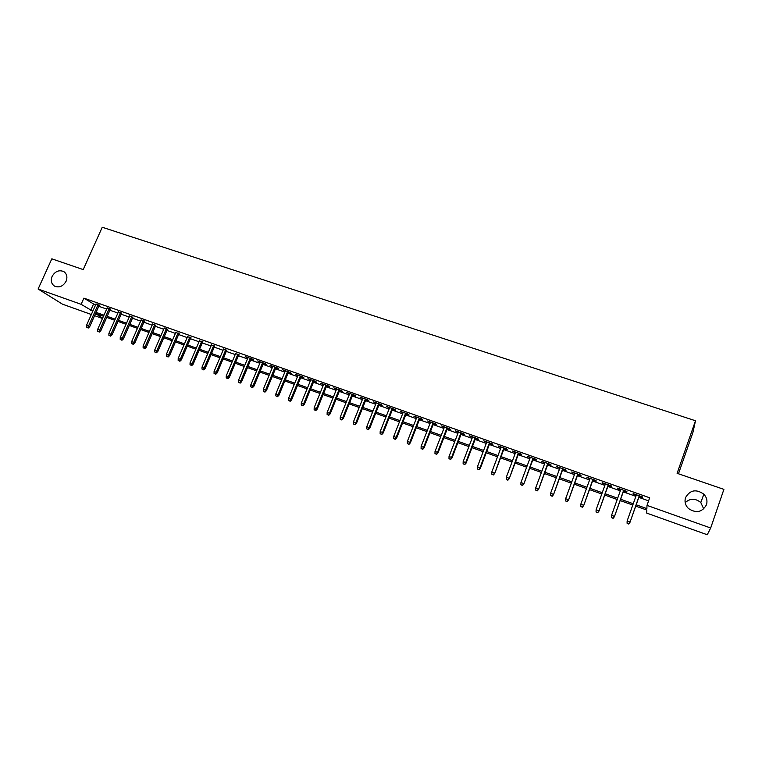 <?xml version="1.0" encoding="UTF-8"?>
<svg xmlns="http://www.w3.org/2000/svg" width="762" height="762" viewBox="0 0 762 762"><rect width="100%" height="100%" fill="white"/><g stroke="black" fill="none" stroke-linecap="round" stroke-linejoin="round"><path stroke-width="1.14" d="M66.084 281.264C63.065 286.369 59.207 287.979 54.483 286.102C51.321 283.845 50.53 280.607 52.121 276.387C55.169 271.253 59.065 269.662 63.789 271.605C66.894 273.863 67.656 277.082 66.084 281.264M706.441 504.844C702.088 512.34 696.097 513.559 688.448 508.511C685.305 505.301 684.343 501.644 685.562 497.557C690.077 489.937 696.173 488.823 703.85 494.205C706.755 497.367 707.612 500.92 706.441 504.844M685.2 502.644C690.162 498.186 695.363 498.158 700.802 502.549L703.736 508.94M678.466 473.783L692.896 432.511L695.496 420.757L102.241 227.247L83.22 269.596L51.826 258.823L38.1 289.027L81.124 304.314L92.802 311.201M695.496 420.757L677.104 473.316L723.9 489.366L710.679 528.009L707.26 534.753L646.738 513.112L646.833 510.073L635.737 506.111M102.489 318.487L94.593 315.659M91.335 314.496L62.513 304.19L38.1 289.027M99.146 305.419L95.888 304.267M110.29 309.362L107.042 308.21M121.52 313.334L118.272 312.182M132.845 317.335L129.597 316.182M144.247 321.364L141.008 320.221M155.743 325.431L152.505 324.279M167.335 329.527L164.097 328.384M179.013 333.651L175.784 332.508M190.776 337.814L187.557 336.671M202.644 342.005L199.425 340.871M214.598 346.234L211.388 345.1M226.657 350.491L223.447 349.358M238.801 354.787L235.601 353.654M251.05 359.121L253.822 360.102L252.651 359.178L245.259 356.568L247.85 357.988M263.395 363.484L266.186 364.474L265.052 363.56L257.594 360.931L260.204 362.35M275.844 367.884L278.654 368.875L277.549 367.979L270.034 365.322L272.663 366.76M288.398 372.323L291.217 373.323L290.141 372.428L282.569 369.751L285.217 371.199M301.047 376.79L303.886 377.8L302.847 376.914L295.218 374.218L297.875 375.666M313.801 381.305L316.659 382.314L315.659 381.438L307.962 378.724L310.639 380.181M326.669 385.848L329.536 386.867L328.574 386.001L320.812 383.267L323.507 384.734M339.633 390.43L342.529 391.458L341.595 390.611L333.766 387.839L336.48 389.315M352.711 395.059L355.616 396.088L354.73 395.249L346.834 392.459L349.558 393.944M365.893 399.717L368.827 400.755L367.97 399.926L360.007 397.116L362.75 398.602M379.19 404.422L382.143 405.46L381.324 404.641L373.294 401.812L376.057 403.308M392.601 409.156L395.564 410.204L394.783 409.404L386.696 406.546L389.477 408.051M406.127 413.937L409.108 414.995L408.365 414.204L400.202 411.318L403.003 412.833M419.757 418.757L422.767 419.824L422.062 419.043L413.833 416.128L416.652 417.662M433.511 423.624L436.54 424.691L435.874 423.92L427.577 420.986L430.416 422.529M447.389 428.52L450.428 429.597L449.809 428.844L441.436 425.882L444.294 427.434M461.381 433.473L464.439 434.55L463.868 433.807L455.419 430.825L458.295 432.378M475.488 438.464L478.574 439.55L478.041 438.817L469.516 435.807L472.421 437.369M489.728 443.494L492.823 444.589L492.338 443.875L483.746 440.836L486.661 442.408M504.092 448.57L507.206 449.675L506.768 448.97L498.091 445.903L501.034 447.485M518.57 453.685L521.713 454.8L521.313 454.114L512.569 451.018L515.531 452.609M533.19 458.857L536.343 459.972L536 459.296L527.171 456.181L530.152 457.781M547.926 464.068L551.107 465.191L550.812 464.534L541.906 461.381L544.906 463.001M562.804 469.325L566.004 470.459L565.747 469.811L556.765 466.639L559.794 468.259M577.806 474.631L581.035 475.764L580.825 475.136L571.767 471.935L574.805 473.564M592.95 479.984L596.198 481.127L596.036 480.517L586.892 477.279L589.959 478.927M608.228 485.384L611.495 486.537L611.391 485.937L602.161 482.679L605.247 484.327M623.64 490.833L626.936 491.995L626.878 491.414L617.572 488.118L617.649 488.718L620.678 489.785M636.203 504.806L646.881 508.606L646.995 505.387L649.672 497.786L83.887 298.142L95.507 305.133M98.765 306.276L106.661 309.077M109.909 310.229L117.891 313.049M121.139 314.201L129.216 317.059M132.464 318.202L140.627 321.097M143.866 322.24L152.124 325.164M155.362 326.307L163.716 329.26M166.945 330.413L175.403 333.394M178.622 334.537L187.176 337.566M190.395 338.709L199.044 341.767M202.263 342.9L211.007 345.996M214.217 347.129L223.056 350.263M226.266 351.396L235.22 354.568M238.42 355.702L247.469 358.902M250.669 360.035L259.823 363.274M263.014 364.398L272.272 367.675M275.463 368.808L284.836 372.123M288.017 373.247L297.494 376.599M300.666 377.723L310.248 381.114M313.42 382.238L323.117 385.667M326.288 386.791L336.099 390.258M339.252 391.382L349.177 394.887M352.33 396.002L362.369 399.555M365.512 400.669L375.676 404.27M378.809 405.374L389.096 409.013M392.22 410.118L402.622 413.804M405.746 414.909L416.271 418.633M419.386 419.729L430.035 423.501M433.14 424.596L443.913 428.415M447.008 429.511L457.914 433.368M461 434.454L472.04 438.36M475.117 439.455L486.289 443.408M489.347 444.494L500.653 448.494M503.711 449.57L515.15 453.619M518.198 454.695L529.771 458.791M532.809 459.867L544.525 464.01M547.554 465.087L559.413 469.278M562.432 470.345L574.434 474.593M577.434 475.659L589.588 479.955M592.579 481.012L604.876 485.365M607.857 486.423L620.306 490.833M623.268 491.881L635.879 496.338M638.832 497.386L648.595 500.834M639.204 496.329L642.509 497.5L642.509 496.929L633.117 493.614L633.146 494.195L636.251 495.29M83.887 298.142L81.124 304.314M646.995 505.387L710.679 528.009M96.06 312.363L103.956 315.173M107.204 316.335L115.186 319.173M118.434 320.335L126.511 323.212M129.759 324.364L137.922 327.279M141.16 328.432L149.419 331.375M152.657 332.527L161.011 335.499M164.249 336.652L172.698 339.662M175.927 340.814L184.471 343.862M187.69 345.005L196.339 348.091M199.558 349.234L208.302 352.349M211.512 353.492L220.361 356.645M223.571 357.788L232.515 360.978M235.725 362.121L244.773 365.341M247.974 366.484L257.127 369.741M260.318 370.884L269.577 374.18M272.767 375.314L282.13 378.657M285.321 379.79L294.799 383.162M297.971 384.296L307.562 387.715M310.725 388.839L320.431 392.297M323.593 393.43L333.404 396.926M336.556 398.05L346.491 401.584M349.644 402.707L359.683 406.289M362.826 407.403L372.989 411.023M376.123 412.147L386.41 415.804M389.534 416.919L399.945 420.624M403.06 421.738L413.595 425.491M416.7 426.596L427.358 430.397M430.463 431.502L441.236 435.34M444.332 436.445L455.247 440.331M458.324 441.427L469.373 445.36M472.44 446.456L483.622 450.437M486.68 451.533L497.996 455.562M501.044 456.648L512.493 460.724M515.541 461.81L527.123 465.934M530.152 467.02L541.877 471.192M544.897 472.278L556.765 476.498M559.775 477.574L571.786 481.851M574.786 482.927L586.95 487.251M589.931 488.318L602.237 492.7M605.218 493.766L617.677 498.205M620.639 499.262L633.251 503.749M95.526 313.553L102.651 318.125M632.784 505.054L620.173 500.558M617.21 499.501L604.752 495.062M601.77 493.995L589.474 489.604M586.483 488.537L574.319 484.203M571.319 483.137L559.308 478.85M556.298 477.774L544.43 473.545M541.411 472.459L529.685 468.278M526.647 467.201L515.064 463.067M512.026 461.982L500.577 457.895M497.519 456.809L486.213 452.771M483.146 451.685L471.973 447.694M468.897 446.599L457.857 442.655M454.771 441.56L443.865 437.664M440.769 436.559L429.987 432.721M426.882 431.606L416.233 427.806M413.118 426.701L402.593 422.948M399.469 421.834L389.068 418.119M385.934 417.005L375.656 413.337M372.513 412.213L362.35 408.594M359.207 407.47L349.167 403.889M346.015 402.765L336.09 399.221M332.927 398.097L323.117 394.592M319.954 393.468L310.248 390.011M307.086 388.877L297.494 385.458M294.322 384.324L284.845 380.943M281.664 379.809L272.291 376.466M269.1 375.333L259.842 372.027M256.651 370.884L247.498 367.617M244.297 366.484L235.248 363.255M232.039 362.112L223.095 358.921M219.885 357.769L211.036 354.616M207.826 353.473L199.082 350.349M195.863 349.206L187.214 346.119M183.994 344.967L175.451 341.919M172.222 340.766L163.773 337.757M160.534 336.604L152.181 333.623M148.942 332.47L140.684 329.517M137.446 328.365L129.283 325.45M126.035 324.298L117.958 321.412M114.71 320.259L106.728 317.411M103.48 316.249L95.583 313.43M93.383 304.381L90.688 310.448M633.327 493.69L633.146 494.195M617.83 488.213L617.649 488.718M602.475 482.784L602.294 483.289M587.264 477.412L587.083 477.907M572.176 472.078L571.995 472.573M557.232 466.801L557.051 467.287M542.42 461.562L542.239 462.058M527.733 456.371L527.552 456.867M513.178 451.228L512.997 451.714M498.748 446.132L498.567 446.618M484.442 441.084L484.261 441.56M470.259 436.064L470.078 436.55M456.2 431.102L456.019 431.578M428.444 421.291L428.254 421.767M628.64 523.808L627.078 523.246L628.66 523.999L629.955 521.999L627.136 520.979L636.422 494.786M639.242 495.776L629.983 522.351L639.375 495.824M628.66 523.999L629.983 522.351M627.136 520.979L627.078 523.246M613.048 518.15L611.495 517.588L613.086 518.351L614.343 516.35L611.553 515.341L620.859 489.28M623.649 490.271L614.41 516.712L623.821 490.328M613.086 518.351L614.41 516.712M611.553 515.341L611.495 517.588M597.589 512.55L596.055 511.988L597.646 512.759L598.875 510.75L596.113 509.749L605.428 483.832M608.2 484.803L598.98 511.121L608.409 484.88M597.646 512.759L598.98 511.121M596.113 509.749L596.055 511.988M582.273 506.997L580.749 506.444L582.349 507.206L583.549 505.206L580.806 504.206L590.14 478.431M592.884 479.393L583.692 505.587L593.131 479.488M582.349 507.206L583.692 505.587M580.806 504.206L580.749 506.444M567.09 501.491L565.585 500.948L567.195 501.71L568.357 499.701L565.642 498.719L574.986 473.078M577.71 474.031L568.538 500.101L577.987 474.135M567.195 501.71L568.538 500.101M565.642 498.719L565.585 500.948M552.05 496.033L550.555 495.491L552.174 496.262L553.298 494.252L550.602 493.281L559.975 467.763M562.661 468.716L553.517 494.662L562.985 468.83M552.174 496.262L553.517 494.662M550.602 493.281L550.555 495.491M537.143 490.633L535.657 490.09L537.277 490.861L538.382 488.852L535.705 487.89L545.087 462.505M547.754 463.448L538.629 489.271L548.107 463.572M537.277 490.861L538.629 489.271M535.705 487.89L535.657 490.09M522.361 485.27L520.894 484.737L522.522 485.508L523.589 483.499L520.941 482.546L530.333 457.295M532.981 458.229L523.875 483.927L533.371 458.372M522.522 485.508L523.875 483.927M520.941 482.546L520.894 484.737M507.721 479.965L506.263 479.431L507.892 480.203L508.93 478.193L506.311 477.241L515.712 452.133M518.331 453.057L509.245 478.631L518.751 453.2M507.892 480.203L509.245 478.631M506.311 477.241L506.263 479.431M493.195 474.697L491.757 474.174L493.395 474.945L494.405 472.935L491.804 471.992L501.215 447.008M503.815 447.923L494.748 473.383L504.273 448.085M493.395 474.945L494.748 473.383M491.804 471.992L491.757 474.174M478.803 469.478L477.374 468.954L479.022 469.735L480.003 467.725L477.422 466.792L486.842 441.931M489.423 442.836L480.003 467.725L480.384 468.182L489.909 443.008M479.022 469.735L480.384 468.182M477.422 466.792L477.374 468.954M464.544 464.306L463.125 463.791L464.772 464.563L465.725 462.553L463.163 461.629L472.602 436.893M475.155 437.798L465.725 462.553L466.134 463.029L475.669 437.979M464.772 464.563L466.134 463.029M463.163 461.629L463.125 463.791M450.399 459.172L448.989 458.667L450.647 459.438L451.571 457.429L449.037 456.514L458.476 431.902M461.01 432.797L451.571 457.429L452.009 457.914L461.562 432.997M450.647 459.438L452.009 457.914M449.037 456.514L448.989 458.667M436.378 454.095L434.978 453.59L436.645 454.362L437.54 452.352L435.026 451.447L444.475 426.958M446.989 427.844L437.54 452.352L438.007 452.847L447.57 428.053M436.645 454.362L438.007 452.847M435.026 451.447L434.978 453.59M422.472 449.056L421.091 448.551L422.758 449.332L423.624 447.323L421.138 446.418L430.597 422.053M433.083 422.939L423.624 447.323L424.129 447.818L433.702 423.148M422.758 449.332L424.129 447.818M421.138 446.418L421.091 448.551M408.699 444.055L407.327 443.56L408.994 444.332L409.832 442.322L407.365 441.436L416.833 417.195M419.3 418.062L409.832 442.322L410.366 442.836L419.948 418.29M408.994 444.332L410.366 442.836M407.365 441.436L407.327 443.56M395.03 439.103L393.668 438.607L395.345 439.388L396.154 437.378L393.706 436.493L403.184 412.366M405.632 413.233L396.154 437.378L396.726 437.893L406.308 413.471M395.345 439.388L396.726 437.893M393.706 436.493L393.668 438.607M381.486 434.188L380.133 433.702L381.81 434.483L382.6 432.473L380.171 431.587L389.658 407.594M392.087 408.451L382.6 432.473L383.191 432.997L392.782 408.689M381.81 434.483L383.191 432.997M380.171 431.587L380.133 433.702M368.046 429.32L366.712 428.835L368.398 429.616L369.16 427.606L366.751 426.73L376.238 402.85M378.647 403.698L369.16 427.606L369.78 428.139L379.371 403.955M368.398 429.616L369.78 428.139M366.751 426.73L366.712 428.835M354.73 424.482L353.406 424.005L355.092 424.786L355.825 422.777L353.435 421.91L362.941 398.145M365.322 398.993L355.825 422.777L356.473 423.32L366.074 399.259M355.092 424.786L356.473 423.32M353.435 421.91L353.406 424.005M341.519 419.7L340.204 419.224L341.9 420.005L342.605 417.995L340.243 417.138L349.748 393.487M352.111 394.325L342.605 417.995L343.281 418.548L352.892 394.602M341.9 420.005L343.281 418.548M340.243 417.138L340.204 419.224M328.422 414.947L327.117 414.471L328.813 415.261L329.498 413.252L327.155 412.404L336.661 388.868M339.004 389.696L329.498 413.252L330.203 413.814L339.814 389.982M328.813 415.261L330.203 413.814M327.155 412.404L327.117 414.471M315.43 410.232L314.135 409.765L315.839 410.547L315.43 410.232L316.497 408.546L314.173 407.699L323.688 384.277M326.012 385.105L316.497 408.546L317.221 409.118L326.85 385.401M315.839 410.547L317.221 409.118M314.173 407.699L314.135 409.765M302.552 405.565L301.266 405.098L302.971 405.889L302.552 405.565L303.609 403.879L301.295 403.041L310.82 379.733M313.125 380.552L303.609 403.879L304.362 404.46L313.992 380.848M302.971 405.889L304.362 404.46M301.295 403.041L301.266 405.098M289.77 400.936L288.503 400.469L290.208 401.26L289.77 400.936L290.817 399.25L288.531 398.421L298.056 375.218M300.342 376.028L290.817 399.25L291.598 399.84L301.228 376.342M290.208 401.26L291.598 399.84M288.531 398.421L288.503 400.469M277.101 396.335L275.844 395.878L277.549 396.669L277.101 396.335L278.14 394.659L275.873 393.84L285.398 370.751M287.665 371.551L278.14 394.659L278.94 395.259L288.579 371.875M277.549 396.669L278.94 395.259M275.873 393.84L275.844 395.878M264.538 391.782L263.281 391.325L264.995 392.116L264.538 391.782L265.567 390.106L263.309 389.296L272.844 366.312M275.092 367.113L265.567 390.106L266.386 390.706L276.035 367.436M264.995 392.116L266.386 390.706M263.309 389.296L263.281 391.325M252.07 387.258L250.831 386.81L252.546 387.601L252.07 387.258L253.089 385.591L250.85 384.781L260.385 361.912M262.623 362.702L253.089 385.591L253.937 386.201L263.585 363.045M252.546 387.601L253.937 386.201M250.85 384.781L250.831 386.81M239.706 382.772L238.468 382.333L240.192 383.115L239.706 382.772L240.716 381.114L238.496 380.314L248.041 357.549M250.25 358.33L240.716 381.114L241.592 381.733L251.231 358.683M240.192 383.115L241.592 381.733M238.496 380.314L238.468 382.333M227.438 378.333L226.219 377.885L227.943 378.676L227.438 378.333L228.438 376.676L226.238 375.876L235.782 353.216M237.982 353.997L228.438 376.676L229.333 377.295L238.992 354.349M227.943 378.676L229.333 377.295M226.238 375.876L226.219 377.885M215.275 373.913L214.065 373.475L215.789 374.266L215.275 373.913L216.265 372.266L214.084 371.475L223.628 348.92M225.809 349.691L216.265 372.266L217.189 372.894L226.838 350.063M215.789 374.266L217.189 372.894M214.084 371.475L214.065 373.475M203.206 369.541L202.006 369.103L203.73 369.894L203.206 369.541L204.187 367.894L202.025 367.113L211.569 344.662M213.731 345.424L204.187 367.894L205.13 368.532L214.789 345.796M203.73 369.894L205.13 368.532M202.025 367.113L202.006 369.103M191.233 365.198L190.043 364.769L191.767 365.56L191.233 365.198L192.205 363.56L190.062 362.779L199.606 340.433M201.749 341.195L192.205 363.56L193.167 364.198L202.825 341.576M191.767 365.56L193.167 364.198M190.062 362.779L190.043 364.769M179.356 360.893L178.175 360.464L179.899 361.255L179.356 360.893L180.318 359.254L178.194 358.483L187.738 336.242M189.871 336.995L180.318 359.254L181.308 359.902L190.967 337.385M179.899 361.255L181.308 359.902M178.194 358.483L178.175 360.464M167.573 356.616L166.402 356.197L168.135 356.987L167.573 356.616L168.526 354.987L166.421 354.225L175.965 332.08M178.079 332.832L168.526 354.987L169.535 355.644L179.194 333.223M168.135 356.987L169.535 355.644M166.421 354.225L166.402 356.197M155.877 352.377L154.715 351.958L156.448 352.749L155.877 352.377L156.829 350.749L154.734 349.996L164.287 327.955M166.383 328.698L156.829 350.749L157.858 351.415L167.516 329.098M156.448 352.749L157.858 351.415M154.734 349.996L154.715 351.958M144.285 348.177L143.123 347.758L144.866 348.548L144.285 348.177L145.228 346.548L143.142 345.796L152.695 323.86M154.772 324.593L145.228 346.548L146.275 347.224L155.934 325.003M144.866 348.548L146.275 347.224M143.142 345.796L143.123 347.758M132.769 344.005L131.626 343.586L133.369 344.376L132.769 344.005L133.712 342.386L131.645 341.633L141.189 319.792M143.256 320.526L133.712 342.386L134.779 343.062L144.437 320.945M133.369 344.376L134.779 343.062M131.645 341.633L131.626 343.586M121.358 339.862L120.215 339.452L121.958 340.243L121.358 339.862L122.282 338.252L120.234 337.509L129.778 315.763M131.826 316.487L122.282 338.252L123.368 338.928L133.026 316.916M121.958 340.243L123.368 338.928M120.234 337.509L120.215 339.452M110.023 335.756L108.899 335.347L110.642 336.137L110.023 335.756L110.947 334.147L108.909 333.413L118.462 311.763M120.491 312.477L110.947 334.147L112.052 334.832L121.71 312.915M110.642 336.137L112.052 334.832M108.909 333.413L108.899 335.347M98.784 331.68L97.66 331.27L99.412 332.061L98.784 331.68L99.698 330.07L97.679 329.346L107.223 307.791M109.242 308.505L99.698 330.07L100.822 330.765L110.48 308.943M99.412 332.061L100.822 330.765M97.679 329.346L97.66 331.27M87.63 327.631L86.516 327.231L88.268 328.022L87.63 327.631L88.535 326.031L86.535 325.307L96.079 303.857M98.079 304.562L88.535 326.031L89.678 326.736L99.327 305.01M88.268 328.022L89.678 326.736M86.535 325.307L86.516 327.231M703.85 494.205L700.802 502.549M63.789 271.605L64.341 271.986"/></g></svg>
